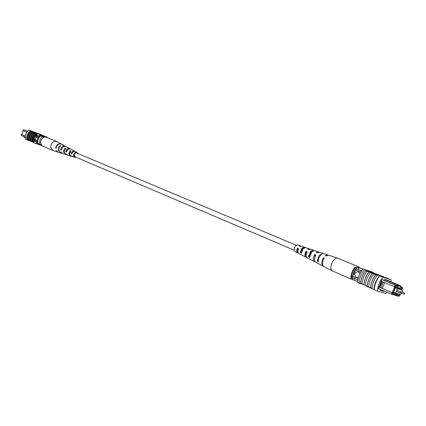 <?xml version="1.0" encoding="UTF-8"?>
<svg xmlns="http://www.w3.org/2000/svg" width="426" height="426" viewBox="0 0 426 426"><rect width="100%" height="100%" fill="white"/><g stroke="black" fill="none" stroke-linecap="round" stroke-linejoin="round"><path stroke-width="0.64" d="M294.185 250.216L74.923 156.747L74.321 154.111L75.221 153.094L76.526 152.95L296.288 245.238M297.763 248.773L297.385 249.503M397.527 290.516L396.995 291.778M401.42 291.666L400.823 292.305M402.064 291.938L402.73 290.271L395.663 287.3M402.73 290.271L397.421 288.684L395.637 293.179L400.962 294.707L401.564 293.2M397.421 288.684L395.445 287.854M395.637 293.179L393.661 292.337M400.765 292.603L403.811 294.148L404.359 292.907M359.959 273.636L358.213 271.735C354.496 272.443 353.852 274.285 356.29 277.251L358.585 277.07M358.218 271.735C354.501 272.448 353.862 274.291 356.301 277.257L356.557 277.347M383.363 282.06L382.324 281.629L380.003 287.497L381.03 287.933L383.395 282.039L394.188 286.576L395.243 285.111L397.543 285.814L397.916 284.882L400.44 285.66L387.138 280.116M401.643 289.813L401.974 288.982L402.346 289.094L402.485 288.003L400.126 287.284L400.493 286.357L398.475 285.74L398.102 286.671L395.695 285.942L395.019 286.89L395.397 287.002L393.022 292.992L392.639 292.88L392.5 293.988L399.332 295.926L398.736 296.299L391.6 294.281L378.32 288.588M392.5 293.988L391.6 294.281L391.813 292.571L381.03 287.933M380.003 287.497L378.682 286.964M381.952 279.552L395.243 285.111L395.695 285.942M381.046 281.053L382.324 281.629M399.332 295.926L400.003 294.989L399.663 294.803M399.828 294.382L399.631 294.883L400.003 294.989M393.523 292.689L395.232 293.418L394.039 293.072L393.853 293.541L393.251 293.37L395.839 286.852L396.436 287.033L396.249 287.502L395.679 287.262M401.324 289.68L401.739 288.636L401.159 288.461L400.972 288.924L399.801 288.572L399.987 288.109L397.628 287.396L397.442 287.859L396.249 287.502M399.497 294.286L399.189 295.064L398.598 294.898L398.784 294.435L397.607 294.1L397.421 294.563L395.051 293.881L395.232 293.418M361.45 271.042L356.109 268.806L352.845 276.309L352.361 279.589L357.712 281.368M360.705 272.241L355.337 269.988M358.17 278.583L352.845 276.309M357.893 279.914L352.616 277.651M388.315 280.606L384.726 279.365L397.916 284.882L398.475 285.74M384.231 280.249L397.543 285.814L398.102 286.671M400.365 286.677L402.325 287.273L400.44 286.49M362.904 269.125L358.894 267.853L357.744 269.493L361.663 270.723M358.894 267.853L357.26 267.171L356.109 268.806M354.251 278.348L353.985 280.287M363.016 269.003L357.26 267.171M393.853 293.541L393.283 293.296M397.421 294.563L395.163 293.599M399.189 295.064L398.63 294.829M399.801 288.572L397.538 287.619M396.228 293.349L398.784 294.435M397.607 294.1L393.635 292.406M394.039 293.072L393.464 292.832M395.019 286.89L394.188 286.576M384.651 282.571L382.319 288.461L392.234 292.694L394.598 286.73M391.813 292.571L392.639 292.88M393.022 292.992L392.234 292.694M382.319 288.461L381.046 287.976M379.981 287.518L378.693 286.911M381.898 281.41L379.571 287.284M402.485 288.003L402.325 287.273M400.493 286.357L400.44 285.66M355.646 267.475C353.159 270.76 351.738 274.365 351.375 278.295L350.891 277.928C350.949 273.923 352.366 270.334 355.14 267.155L356.626 267.885C354.139 271.176 352.717 274.781 352.35 278.71L352.446 278.737M351.375 278.295L352.35 278.71M355.14 267.155L356.86 267.698M375.625 282.406L376.238 282.124L375.918 283.066L375.625 282.406L379.523 275.83L382.958 277.257C379.598 281.437 377.766 286.064 377.457 291.139L374.044 289.664L375.625 282.406M390.999 281.724L391.159 279.834L387.857 278.466M387.857 278.444L379.523 275.83M372.079 288.817L371.855 288.205L370.673 287.699C371.051 283.013 372.75 278.721 375.769 274.823L376.957 275.318L377.308 274.908M377.09 275.159L371.786 273.045L371.967 272.592L379.049 275.457M370.087 271.495L374.768 273.332L370.087 271.495L369.906 271.948L371.866 272.842M375.769 274.823L367.079 271.218C364.092 275.084 362.409 279.339 362.031 283.988L360.636 283.37C360.987 278.721 362.664 274.472 365.678 270.622L369.954 271.831M367.079 271.218L365.678 270.622M372.281 273.38C369.294 277.273 367.601 281.554 367.207 286.219L363.958 284.802C364.321 280.143 366.003 275.878 369.017 272.012M368.921 271.98C365.929 275.856 364.246 280.122 363.863 284.776L363.958 284.802M363.863 284.776L362.031 283.988M365.577 270.59C362.59 274.45 360.913 278.7 360.54 283.343L360.636 283.37M360.54 283.343L359.049 282.699C359.416 278.066 361.094 273.822 364.081 269.967M375.668 274.791C372.675 278.7 370.977 282.992 370.572 287.667L370.673 287.699M370.572 287.667L367.303 286.245C367.675 281.575 369.369 277.294 372.383 273.412M370.434 272.608C367.441 276.495 365.753 280.766 365.364 285.42M373.804 274.014C370.812 277.912 369.118 282.198 368.719 286.868M374.044 289.664L373.943 289.648C374.268 284.584 376.094 279.962 379.433 275.792M377.553 275.01C374.22 279.174 372.393 283.785 372.079 288.844L373.943 289.648M377.457 291.139L385.748 293.466L386.744 292.199M372.899 272.597L372.904 272.262L363.037 268.976C359.688 273.05 357.893 277.587 357.659 282.592L359.139 283.231L359.15 282.742M364.528 269.599L364.182 269.999M372.904 272.262L363.037 268.976M391.159 279.834L382.958 277.257M385.903 277.651L387.761 278.423M359.139 283.231L362.547 284.206M384.726 279.365L384.358 280.287L381.952 279.547L378.283 288.801L379.896 289.265M380.668 289.595L380.343 290.415L384.012 291.459L384.156 291.091M380.524 289.962L384.012 291.459M366.669 285.984L366.669 286.315L371.845 288.546M377.953 274.488L384.06 276.996L377.905 274.616M380.998 275.75L383.139 276.639L380.966 275.83M381.148 276.08L375.503 273.716L381.132 276.117M373.437 273.055L380.519 275.878L373.426 273.077M379.065 275.42L372.654 272.874L372.473 273.332M372.654 272.874L371.967 272.592M373.607 273.178L373.426 273.636M352.361 279.568L332.216 270.883L331.103 269.413C330.475 266.463 331.327 263.38 333.649 260.169C335.081 258.497 336.402 257.821 337.605 258.145L358.857 266.964L359.869 268.002M356.354 267.539L358.857 266.964M306.885 252.378L306.198 252.107C305.474 253.869 305.463 255.163 306.172 255.989M315.469 255.781L314.92 255.563L314.526 259.769M298.477 249.056L297.652 248.731C297.034 250.413 297.124 251.542 297.928 252.112L297.982 252.139M309.793 256.106L309.271 255.856L310.698 252.304L312.402 251.228M301.502 252.187L300.809 251.857L302.061 248.875L303.908 247.964M309.894 259.184L307.146 257.831C305.815 256.692 305.831 254.673 307.194 251.777L305.916 251.297C304.606 254.114 304.595 256.074 305.895 257.182L306.598 257.325M332.216 270.883L323.771 266.484C322.013 264.876 322.141 262.091 324.154 258.124L323.398 257.842C321.412 261.756 321.289 264.509 323.025 266.096L323.419 266.239M318.978 263.928L315.655 262.262C314.106 260.882 314.175 258.465 315.868 255.025L314.569 254.535C312.924 257.895 312.86 260.249 314.377 261.596L315.086 261.761M301.31 254.764L298.791 253.486C297.694 252.586 297.662 250.957 298.69 248.603L297.439 248.14C296.459 250.413 296.501 251.979 297.561 252.842L298.264 252.959M301.102 246.255L297.721 244.897L295.569 245.903C293.945 248.342 293.732 250.2 294.936 251.478L297.561 252.842M301.086 254.679L305.895 257.182M309.484 259.051L314.377 261.596M318.589 263.79L323.025 266.096M328.148 255.062L323.813 253.566C322.78 253.284 321.662 253.843 320.458 255.227L318.691 258.406L318.153 261.793L317.429 261.426L317.482 260.057L319.122 255.738L319.708 254.945L323.025 253.305L323.398 253.486M319.133 252.197L314.638 250.515L311.694 251.947L309.697 257.469L308.451 256.83L310.405 251.462L313.286 250.067L313.786 250.488M310.037 249.194L305.628 247.527L303.104 248.725L301.411 253.22L300.186 252.591L301.842 248.251L304.302 247.085L305.17 247.463M327.775 254.881L325.171 255.701L325.933 255.983L328.568 255.142L337.605 258.145M318.52 251.809L316.337 252.421L317.642 252.906L319.889 252.261L323.025 253.305M309.441 248.789L307.678 249.21L308.957 249.684L310.783 249.237L313.286 250.067M309.888 254.194L310.416 252.671M300.527 245.834L299.196 246.074L300.447 246.537L301.848 246.271L304.302 247.085M297.843 248.805L297.332 249.748M310.282 254.37L309.665 254.093M311.209 251.787L311.198 252.607M302.327 248.592L301.896 250.6L301.214 250.291M352.408 279.067L352.227 278.657M323.739 258.875L323.398 257.842M314.92 255.563L314.569 254.535M306.198 252.107L305.916 251.297M297.652 248.731L297.439 248.14M318.195 260.499L317.429 261.426M309.271 255.856L308.451 256.83M300.809 251.857L300.186 252.591M304.681 247.293L304.345 247.698M37.935 138.695L37.323 136.852C35.438 137.534 34.991 138.775 35.97 140.569L37.568 139.669M37.323 136.858C35.449 137.545 35.001 138.78 35.981 140.569L36.024 140.591M27.717 131.16L23.616 129.701L27.552 131.346M36.908 135.26L37.307 135.431L36.892 135.282M23.616 129.701L22.743 130.553L26.843 132.273M25.363 136.139L21.3 134.403L21.407 135.601L25.278 137.257M21.3 134.403L21.795 134.563M34.628 141.325L37.179 142.422M34.362 140.239L37.211 141.453M35.981 135.931L38.83 137.129M36.876 135.292L39.448 136.368M25.283 137.742L23.872 137.135L24.026 136.725M41.556 145.314L36.631 143.551L36.583 142.167M37.382 143.876L37.334 143.237M38.857 136.123L39.82 135.069L45.012 136.964M40.129 135.83L40.577 135.383M39.82 135.069L45.124 136.959M25.368 136.107L21.79 134.579L23.222 130.755M37.69 143.392C37.435 140.505 38.361 138.04 40.475 135.979L42.493 136.746C40.044 138.684 39.117 141.155 39.703 144.153L37.238 143.2C36.982 140.314 37.914 137.848 40.023 135.793L43.947 137.188M40.475 135.979L40.023 135.793M39.703 144.153L41.066 144.622M42.493 136.746L43.846 137.225M27.04 135.037L27.259 134.424M27.733 140.175L27.621 140.143C27.046 136.49 28.191 133.444 31.055 130.995L31.162 131.043C28.276 133.476 27.131 136.522 27.733 140.175L30.342 140.974M28.207 140.053C27.807 136.693 28.872 133.844 31.412 131.512L32.333 131.89C29.767 134.217 28.696 137.065 29.122 140.436L27.807 139.872L27.882 140.239M35.624 132.805L32.77 131.634L35.544 132.704L34.586 132.374L35.624 132.805L35.512 133.114L31.412 131.512M31.007 131.341L31.162 131.043M26.817 139.781L25.48 139.201C24.873 135.559 26.013 132.523 28.893 130.1L30.246 130.66C27.386 133.104 26.247 136.15 26.817 139.797L27.621 140.143M29.122 140.436L29.671 140.676C29.272 137.316 30.347 134.467 32.887 132.129L33.808 132.507C31.242 134.834 30.171 137.694 30.592 141.07L31.146 141.31M30.592 141.07L30.48 141.033C30.086 137.662 31.157 134.808 33.702 132.465M29.671 140.686L30.48 141.033M33.292 142.247L33.404 142.284C32.983 138.892 34.064 136.027 36.636 133.684L36.524 133.642C33.979 135.995 32.898 138.865 33.292 142.247L32.626 141.959C32.232 138.578 33.308 135.713 35.853 133.365L35.294 133.125C32.722 135.463 31.646 138.322 32.067 141.709L32.626 141.949M32.067 141.709L31.961 141.672C31.561 138.296 32.637 135.431 35.182 133.082L35.294 133.125M33.808 132.507L34.368 132.742C31.822 135.09 30.752 137.944 31.146 141.32L31.961 141.672M36.806 133.546L35.544 133.024M34.368 132.742L35.182 133.082M35.853 133.365L36.524 133.642M32.333 131.89L32.887 132.129M29.011 140.399C28.611 137.034 29.682 134.185 32.222 131.852M30.251 130.66L31.055 130.995M28.893 130.1L40.832 134.637M40.656 134.44L39.847 134.105M33.404 142.284L34.149 142.944C33.558 139.259 34.714 136.187 37.616 133.721L36.636 133.684M36.945 133.444L46.45 136.842L47.201 137.518M41.844 145.596L34.149 142.944M37.616 133.721L47.126 137.124M34.682 140.378L36.94 135.223L38.99 135.953M35.22 141.581L34.628 141.373M40.805 134.499L31.311 131.101M34.282 132.246L33.345 131.858L34.282 132.246M35.353 132.71L35.241 133.013M32.77 131.634L32.658 131.938M36.157 132.848L38.58 133.855L36.135 132.901M40.805 134.659L36.876 133.104L40.789 134.701M42.462 135.25L38.532 133.7L42.408 135.399M38.271 133.791L41.12 134.904L38.228 133.902M31.551 141.496L33.425 142.385M30.299 141.091L31.508 141.613M61.45 144.031L56.701 141.464L54.262 141.443C51.85 142.588 50.694 144.59 50.79 147.449L52.872 150.511L58.016 152.135M56.701 141.464L46.434 137.199L44.006 137.167C39.996 140.085 39.543 143.067 42.664 146.113L52.872 150.511M66.685 151.512L67.825 149.659M72.01 153.557L71.69 153.435L73.57 151.651M64.305 151.283L65.215 149.132M69.598 154.446L69.39 153.717L70.391 151.454M77.031 153.163L76.637 152.865C75.04 152.625 74.156 153.504 73.98 155.506L74.939 156.885L75.423 156.96M70.407 148.919L70.077 148.695C68.016 148.099 66.578 149.116 65.769 151.757L66.557 151.464M65.769 151.757L66.557 152.034C67.361 149.473 68.762 148.482 70.769 149.068L73.075 150.367M61.259 143.919C58.437 143.152 56.573 144.563 55.662 148.141L56.147 147.971M55.662 148.141L56.104 148.301C57.004 144.76 58.852 143.37 61.642 144.126L63.751 145.277M65.822 146.427L65.492 146.214C63.037 145.527 61.376 146.752 60.519 149.877L61.413 149.553M60.519 149.877L61.296 150.16C62.148 147.103 63.772 145.91 66.174 146.581L68.448 147.854M75.061 151.448L74.726 151.214C73.059 150.703 71.85 151.518 71.099 153.653L71.69 153.435M71.099 153.653L71.903 153.935C72.638 151.88 73.815 151.097 75.423 151.592L76.925 152.407L77.788 153.477M76.174 157.285L74.811 157.412L73.544 155.671C73.783 153.115 74.912 152.029 76.925 152.407M74.726 151.214L72.739 150.138M70.077 148.695L67.042 147.364L68.123 147.636M65.492 146.214L62.196 144.856L63.565 145.165M60.519 152.918L58.303 150.165C58.181 148.248 58.863 146.698 60.359 145.516L60.769 145.729C59.294 146.901 58.623 148.434 58.745 150.325L60.726 152.993L62.782 153.605M65.636 154.5L63.479 151.731L63.841 149.824L65.199 148.035L65.929 148.413L64.614 150.16L64.283 152.327L65.993 154.643L67.766 155.165M70.663 156.065L68.772 153.946L70.109 150.591L70.849 150.974L69.566 154.233L71.02 156.22L72.819 156.736M60.306 152.859L58.224 152.21L55.912 150.197L57.808 152.077M65.253 154.414L63.139 153.749L60.764 151.944L62.404 153.52M70.269 155.985L68.123 155.314L66.009 153.834L67.377 155.08M74.811 157.412L71.339 155.74L72.425 156.661M60.359 145.516L60.417 146.006M65.199 148.035L65.311 149.004M70.109 150.591L70.199 151.363M399.939 293.024L400.483 291.767M400.578 292.742L400.706 292.417L400.578 292.742M404.46 293.871L404.588 293.551L404.46 293.871M36.247 132.965L36.13 133.269M397.511 290.511L400.461 291.757C401.004 292.577 400.85 293.003 399.993 293.045L396.979 291.773M401.409 291.661L404.338 292.896C404.881 293.711 404.727 294.137 403.875 294.174L403.811 294.148"/></g></svg>
